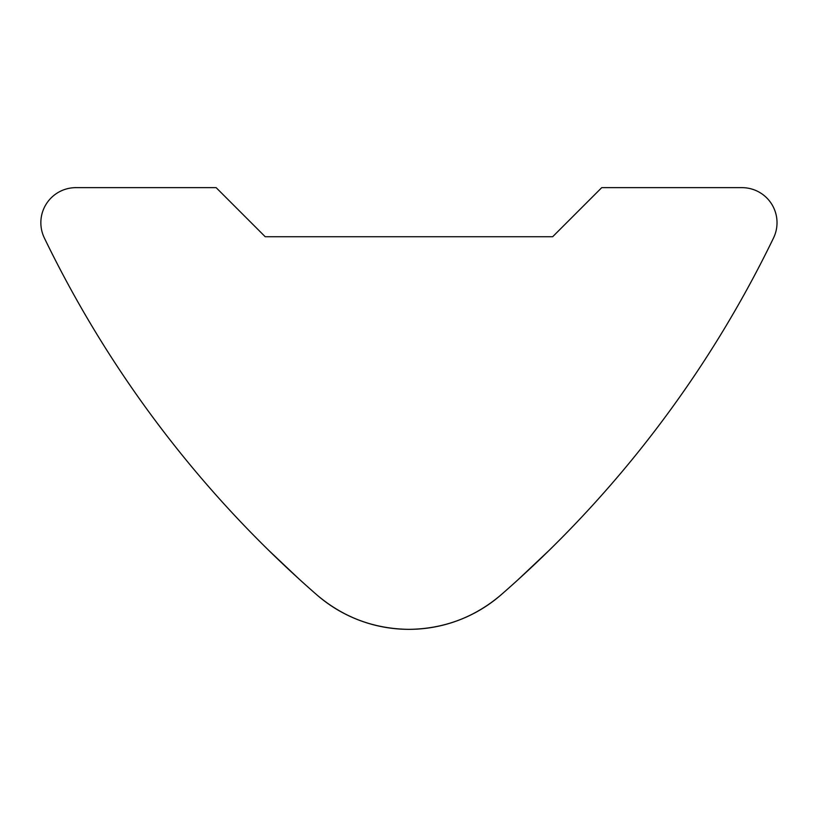 <?xml version="1.0" encoding="UTF-8"?>
<svg xmlns="http://www.w3.org/2000/svg" width="817" height="817" viewBox="0 0 817 817"><rect width="100%" height="100%" fill="white"/><g stroke="black" fill="none" stroke-linecap="round" stroke-linejoin="round"><path stroke-width="1.23" d="M298.889 578.865L273.307 554.835M268.711 550.352L298.94 578.916M314.596 592.907L316.761 594.796C343.324 617.407 374.053 628.916 408.939 629.356C443.815 628.916 474.544 617.407 501.107 594.796A1121.782 1121.782 0 0 0 773.525 237.972A35.06 35.06 0 0 0 741.969 187.644L601.741 187.644L552.66 236.726L265.208 236.726L216.127 187.644L75.91 187.644A35.06 35.06 0 0 0 44.353 237.972A1121.782 1121.782 0 0 0 316.761 594.796A140.228 140.228 0 0 0 501.107 594.796M520.378 577.599L549.157 550.352L517.478 580.244"/></g></svg>
